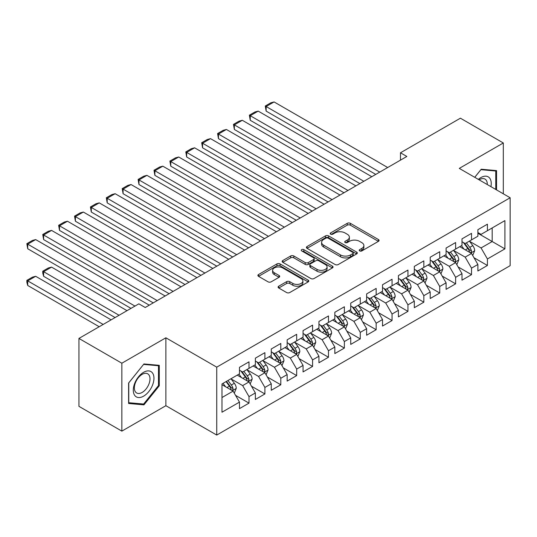 <?xml version="1.0" encoding="UTF-8"?>
<svg xmlns="http://www.w3.org/2000/svg" width="537" height="537" viewBox="0 0 537 537"><rect width="100%" height="100%" fill="white"/><g stroke="black" fill="none" stroke-linecap="round" stroke-linejoin="round"><path stroke-width="0.81" d="M359.676 250.913A1.544 0.893 0 0 0 361.857 250.913L378.437 241.348A2.208 1.275 0 0 0 379.082 240.448A2.208 1.275 0 0 0 378.437 239.542L350.352 223.332A2.208 1.275 0 0 0 347.231 223.332L330.658 232.904A1.544 0.893 0 0 0 330.201 233.535A1.544 0.893 0 0 0 330.658 234.166A1.544 0.893 0 0 0 332.839 234.166L334.987 232.924A7.062 4.074 0 0 1 344.969 232.924L347.311 234.273A7.062 4.074 0 0 1 349.379 237.159A7.062 4.074 0 0 1 347.311 240.039L345.163 241.281A1.544 0.893 0 0 0 344.714 241.912A1.544 0.893 0 0 0 345.163 242.543A1.544 0.893 0 0 0 347.352 242.543L349.493 241.301A7.062 4.074 0 0 1 359.481 241.301L361.817 242.65A7.062 4.074 0 0 1 363.891 245.537A7.062 4.074 0 0 1 361.817 248.416L359.676 249.658A1.544 0.893 0 0 0 359.219 250.289A1.544 0.893 0 0 0 359.676 250.913L359.676 249.658M278.743 286.201A2.208 1.275 0 0 0 278.099 287.1A2.208 1.275 0 0 0 278.743 288.007L286.624 292.551A2.208 1.275 0 0 0 289.745 292.551L308.151 281.925A2.208 1.275 0 0 0 308.795 281.026A2.208 1.275 0 0 0 308.151 280.126L280.066 263.909A2.208 1.275 0 0 0 276.951 263.909L258.539 274.541A2.208 1.275 0 0 0 257.894 275.441A2.208 1.275 0 0 0 258.539 276.34L268.057 281.831A2.208 1.275 0 0 0 271.178 281.831L279.052 277.287A2.208 1.275 0 0 0 279.703 276.387A2.208 1.275 0 0 0 279.052 275.481L274.333 272.762A5.9 3.41 0 0 1 272.608 270.353A5.9 3.41 0 0 1 276.253 267.204A5.9 3.41 0 0 1 282.684 267.943L301.17 278.616A5.9 3.41 0 0 1 302.902 281.026A5.9 3.41 0 0 1 299.257 284.174A5.9 3.41 0 0 1 292.826 283.435L289.745 281.656A2.208 1.275 0 0 0 286.624 281.656L278.743 286.201L278.743 288.007M121.852 363.213L121.852 431.117L165.879 405.697L165.879 337.793L121.852 363.213L78.939 338.431L138.855 303.841L145.218 307.506L406.838 156.462L400.481 152.79L400.481 160.133M165.879 337.793L216.74 367.154L510.15 197.757L510.15 265.667L216.74 435.064L216.74 367.154M503.317 193.81L503.317 142.976L459.289 168.39L510.15 197.757M503.317 142.976L460.404 118.194L400.481 152.79M335.142 264.54A2.208 1.275 0 0 0 338.263 264.54L356.669 253.914A2.208 1.275 0 0 0 357.32 253.008A2.208 1.275 0 0 0 356.669 252.108L328.59 235.897A2.208 1.275 0 0 0 325.469 235.897L307.057 246.523A2.208 1.275 0 0 0 306.412 247.423A2.208 1.275 0 0 0 307.057 248.329L335.142 264.54M302.291 251.249A1.544 0.893 0 0 1 303.861 251.47L303.861 249.631L332.41 266.117A2.208 1.275 0 0 1 333.061 267.017A2.208 1.275 0 0 1 332.41 267.916L314.004 278.549A2.208 1.275 0 0 1 310.883 278.549L282.798 262.331L282.798 260.532A2.208 1.275 0 0 0 282.153 261.432A2.208 1.275 0 0 0 282.798 262.331M282.798 260.532L290.678 255.981A2.208 1.275 0 0 1 293.799 255.981L305.191 262.559A2.208 1.275 0 0 0 308.305 262.559L313.534 259.539A2.208 1.275 0 0 0 314.179 258.639A2.208 1.275 0 0 0 313.534 257.74L301.68 250.893A1.544 0.893 0 0 1 301.223 250.262A1.544 0.893 0 0 1 302.177 249.437A1.544 0.893 0 0 1 303.861 249.631M477.883 233.273L492.187 241.529L492.187 227.95L504.908 220.606L487.421 230.702L487.421 224.184L477.883 229.695L477.883 236.206L471.526 239.878L471.526 233.36L461.988 238.871L461.988 245.382L455.631 249.054L455.631 242.536L446.093 248.047L446.093 254.558L439.736 258.23L439.736 251.719L430.204 257.223L430.204 263.734L423.841 267.406L423.841 260.895L414.309 266.399L414.309 272.917L407.952 276.582L407.952 270.071L398.414 275.575L398.414 282.093L392.057 285.758L392.057 279.247L382.519 284.751L382.519 291.269L376.162 294.941L376.162 288.423L366.623 293.927L366.623 300.445L360.267 304.117L360.267 297.599L350.728 303.103L350.728 309.621L344.371 313.293L344.371 306.775L334.833 312.279L334.833 318.797L328.476 322.469L328.476 315.951L318.938 321.455L318.938 327.973L312.581 331.644L312.581 325.127L303.049 330.631L303.049 337.149L296.686 340.82L296.686 334.303L287.154 339.814L287.154 346.325L280.797 349.996L280.797 343.479L271.259 348.99L271.259 355.501L264.902 359.172L264.902 352.655L255.364 358.166L255.364 364.677L249.007 368.348L249.007 361.837L239.468 367.342L239.468 373.853L221.982 383.948L221.982 412.215L239.468 402.119L233.112 391.111L221.982 384.687M504.908 220.606L504.908 248.873L487.421 258.968L481.065 247.953L469.539 241.301M473.99 257.726L487.421 265.479L487.421 258.968M487.421 265.479L477.883 270.99L477.883 264.473L471.526 268.144L465.17 257.129L453.644 250.477M458.095 266.902L471.526 274.655L471.526 268.144M471.526 274.655L461.988 280.166L461.988 273.648L455.631 277.32L449.274 266.305L437.749 259.653M442.199 276.078L455.631 283.831L455.631 277.32M455.631 283.831L446.093 289.342L446.093 282.824L439.736 286.496L433.379 275.481L421.854 268.829M426.304 285.254L439.736 293.014L439.736 286.496M439.736 293.014L430.204 298.518L430.204 292L423.841 295.672L417.484 284.657L405.965 278.005M410.416 294.43L423.841 302.19L423.841 295.672M423.841 302.19L414.309 307.694L414.309 301.176L407.952 304.848L401.589 293.84L390.07 287.181M394.52 303.606L407.952 311.366L407.952 304.848M407.952 311.366L398.414 316.87L398.414 310.352L392.057 314.024L385.7 303.016L374.175 296.357M378.625 312.789L392.057 320.542L392.057 314.024M392.057 320.542L382.519 326.046L382.519 319.528L376.162 323.2L369.805 312.192L358.28 305.54M362.73 321.965L376.162 329.718L376.162 323.2M376.162 329.718L366.623 335.222L366.623 328.704L360.267 332.376L353.91 321.368L342.384 314.716M346.835 331.141L360.267 338.894L360.267 332.376M360.267 338.894L350.728 344.398L350.728 337.887L344.371 341.552L338.015 330.544L326.489 323.892M330.94 340.317L344.371 348.07L344.371 341.552M344.371 348.07L334.833 353.574L334.833 347.063L328.476 350.728L322.119 339.72L310.594 333.068M315.044 349.493L328.476 357.246L328.476 350.728M328.476 357.246L318.938 362.75L318.938 356.239L312.581 359.911L306.224 348.896L294.699 342.244M299.149 358.669L312.581 366.422L312.581 359.911M312.581 366.422L303.049 371.926L303.049 365.415L296.686 369.087L290.329 358.072L278.81 351.42M283.261 367.845L296.686 375.598L296.686 369.087M296.686 375.598L287.154 381.102L287.154 374.591L280.797 378.263L274.434 367.248L262.915 360.596M267.366 377.021L280.797 384.774L280.797 378.263M280.797 384.774L271.259 390.285L271.259 383.767L264.902 387.439L258.545 376.424L247.02 369.771M251.47 386.197L264.902 393.95L264.902 387.439M264.902 393.95L255.364 399.461L255.364 392.943L249.007 396.615L242.65 385.6L231.125 378.947M235.575 395.373L249.007 403.126L249.007 396.615M249.007 403.126L239.468 408.637L239.468 402.119M239.468 370.188L242.65 372.02L249.007 368.348M221.982 397.534L233.112 391.111M255.364 361.012L258.545 362.844L264.902 359.172M242.65 385.6L249.007 381.928L237.247 375.141M255.364 392.943L249.007 381.928M271.259 351.829L274.434 353.668L280.797 349.996M258.545 376.424L264.902 372.752L253.135 365.966M271.259 383.767L264.902 372.752M287.154 342.653L290.329 344.492L296.686 340.82M274.434 367.248L280.797 363.576L269.03 356.79M287.154 374.591L280.797 363.576M303.049 333.477L306.224 335.316L312.581 331.644M290.329 358.072L296.686 354.4L284.925 347.614M303.049 365.415L296.686 354.4M318.938 324.301L322.119 326.14L328.476 322.469M306.224 348.896L312.581 345.224L300.821 338.431M318.938 356.239L312.581 345.224M334.833 315.125L338.015 316.964L344.371 313.293M322.119 339.72L328.476 336.048L316.716 329.255M334.833 347.063L328.476 336.048M350.728 305.949L353.91 307.782L360.267 304.117M338.015 330.544L344.371 326.872L332.611 320.079M350.728 337.887L344.371 326.872M366.623 296.773L369.805 298.606L376.162 294.941M353.91 321.368L360.267 317.696L348.506 310.903M366.623 328.704L360.267 317.696M382.519 287.597L385.7 289.43L392.057 285.758M369.805 312.192L376.162 308.52L364.401 301.727M382.519 319.528L376.162 308.52M398.414 278.421L401.589 280.254L407.952 276.582M385.7 303.016L392.057 299.344L380.29 292.551M398.414 310.352L392.057 299.344M414.309 269.245L417.484 271.078L423.841 267.406M401.589 293.84L407.952 290.168L396.185 283.375M414.309 301.176L407.952 290.168M430.204 260.069L433.379 261.902L439.736 258.23M417.484 284.657L423.841 280.992L412.08 274.199M430.204 292L423.841 280.992M446.093 250.893L449.274 252.726L455.631 249.054M433.379 275.481L439.736 271.816L427.976 265.023M446.093 282.824L439.736 271.816M461.988 241.71L465.17 243.55L471.526 239.878M449.274 266.305L455.631 262.633L443.871 255.847M461.988 273.648L455.631 262.633M477.883 232.534L481.065 234.374L487.421 230.702M465.17 257.129L471.526 253.457L459.766 246.671M477.883 264.473L471.526 253.457M78.939 338.431L78.939 406.341L121.852 431.117M165.879 405.697L216.74 435.064M481.065 247.953L492.187 241.529L504.908 248.873M496.557 189.91L496.557 170.605L481.219 169.229L474.728 177.311M159.281 385.781L159.281 365.328L143.943 363.958L128.605 383.035L128.605 403.488L143.943 404.858L159.281 385.781L158.489 385.318M360.293 251.135L361.817 250.255A7.062 4.074 0 0 0 363.891 247.369L363.891 245.537M349.379 237.159L349.379 238.992A7.062 4.074 0 0 1 347.311 241.878L345.781 242.758M378.404 241.361L350.352 225.164A2.208 1.275 0 0 0 347.231 225.164L331.275 234.38M356.642 253.927L328.59 237.73A2.208 1.275 0 0 0 325.469 237.73L307.09 248.342M352.769 253.639A1.544 0.893 0 0 0 353.225 253.008A1.544 0.893 0 0 0 352.769 252.383L328.12 238.146A1.544 0.893 0 0 0 325.939 238.146L323.677 239.455A7.062 4.074 0 0 0 321.609 242.335A7.062 4.074 0 0 0 323.677 245.221L340.525 254.947A7.062 4.074 0 0 0 350.507 254.947L352.769 253.639L352.769 255.478A1.544 0.893 0 0 0 353.225 254.847L353.225 253.008M321.609 242.335L321.609 244.174A7.062 4.074 0 0 0 323.677 247.054L323.677 245.221M352.769 255.478L350.507 256.78A7.062 4.074 0 0 1 340.525 256.78L323.677 247.054M282.831 262.351L290.678 257.82L290.678 255.981M314.179 258.639L314.179 260.479A2.208 1.275 0 0 1 313.534 261.378L308.305 264.392A2.208 1.275 0 0 1 305.191 264.392L293.799 257.82A2.208 1.275 0 0 0 290.678 257.82M303.861 251.47L332.383 267.936M317.005 269.379A5.9 3.41 0 0 0 323.435 270.118A5.9 3.41 0 0 0 327.08 266.97A5.9 3.41 0 0 0 325.355 264.56L318.837 260.801A2.208 1.275 0 0 0 315.716 260.801L310.493 263.821A2.208 1.275 0 0 0 309.842 264.721A2.208 1.275 0 0 0 310.493 265.62L317.005 269.379L317.005 271.219A5.9 3.41 0 0 0 323.435 271.957A5.9 3.41 0 0 0 327.08 268.809L327.08 266.97M309.842 264.721L309.842 266.553A2.208 1.275 0 0 0 310.493 267.453L310.493 265.62M317.005 271.219L310.493 267.453M302.902 281.026L302.902 282.858A5.9 3.41 0 0 1 299.257 286.006A5.9 3.41 0 0 1 292.826 285.268L289.745 283.489A2.208 1.275 0 0 0 286.624 283.489L278.77 288.02M272.608 270.353L272.608 272.185A5.9 3.41 0 0 0 274.333 274.595L274.333 272.762M279.052 275.481L279.052 277.287L274.333 274.595M308.151 280.126L308.151 281.925L280.066 265.748A2.208 1.275 0 0 0 276.951 265.748L258.565 276.354M142.325 403.925L143.943 404.858M472.701 255.498L474.674 250.685A5.954 3.437 -120 0 0 472.775 245.617L469.398 241.106M464.015 249.121L461.451 245.698M266.137 147.816L343.975 192.756L234.354 129.464L233.474 124.376L239.039 121.161L242.301 120.288L234.354 124.879L234.354 129.464M460.249 246.946L459.954 246.557M470.405 252.813L471.325 251.981L471.459 250.94A5.954 3.437 -120 0 0 469.754 247.362L466.378 242.852M464.451 243.133L468.62 248.698A3.034 1.752 60 0 1 469.17 249.624L471.459 250.94M463.404 242.529L467.848 248.463A5.954 3.437 60 0 1 469.553 252.041L469.674 252.39M379.74 172.108L266.137 106.527L266.137 111.112L375.766 174.404M387.68 167.524L274.085 101.936L266.137 106.527L265.265 106.017L270.829 102.809L274.085 101.936M266.137 111.112L265.265 106.017M456.806 264.674L458.779 259.868A5.954 3.437 -120 0 0 456.88 254.793L453.503 250.282M448.12 258.297L445.556 254.874M250.242 156.999L328.08 201.932L218.458 138.64L217.586 133.552L223.144 130.337L226.406 129.464L218.458 134.055L218.458 138.64M444.354 256.122L444.059 255.733M454.51 261.989L455.43 261.157L455.564 260.116A5.954 3.437 -120 0 0 453.859 256.538L450.483 252.028M448.556 252.309L452.725 257.874A3.034 1.752 60 0 1 453.275 258.8L455.564 260.116M447.509 251.705L451.953 257.639A5.954 3.437 60 0 1 453.658 261.217L453.778 261.566M440.917 273.85L442.884 269.044A5.954 3.437 -120 0 0 440.984 263.969L437.608 259.458M432.225 267.473L429.66 264.05M234.354 166.175L312.185 211.108L202.563 147.816L201.69 142.728L207.248 139.513L210.511 138.64L202.563 143.231L202.563 147.816M428.459 265.298L428.17 264.909M438.615 271.165L439.541 270.333L439.669 269.292A5.954 3.437 -120 0 0 437.964 265.714L434.587 261.204M432.661 261.485L436.829 267.05A3.034 1.752 60 0 1 437.38 267.976L439.669 269.292M431.614 260.881L436.057 266.815A5.954 3.437 60 0 1 437.762 270.393L437.883 270.742M363.844 181.284L250.242 115.703L250.242 120.288L359.871 183.58M371.792 176.7L258.19 111.112L250.242 115.703L249.369 115.193L254.934 111.985L258.19 111.112M250.242 120.288L249.369 115.193M347.949 190.46L233.474 124.376M355.897 185.876L242.301 120.288M490.919 186.654A14.613 8.438 120 0 0 489.851 178.371A14.613 8.438 120 0 0 478.36 179.405M487.267 184.547A11.062 6.384 120 0 0 486.227 180.237A11.062 6.384 120 0 0 484.985 179.083A11.062 6.384 120 0 0 479.111 179.835M480.87 169.665L495.765 171.014L495.765 189.454M494.778 170.444L495.765 171.014M474.762 177.324L480.904 169.685M134.68 395.353A14.613 8.438 120 0 0 148.789 391.574A14.613 8.438 120 0 0 152.575 373.094A14.613 8.438 120 0 0 138.459 376.873A14.613 8.438 120 0 0 134.68 395.353M135.405 391.815A11.062 6.384 120 0 0 136.646 392.97A11.062 6.384 120 0 0 146.937 387.808A11.062 6.384 120 0 0 148.95 374.96A11.062 6.384 120 0 0 147.709 373.806A11.062 6.384 120 0 0 137.418 378.974A11.062 6.384 120 0 0 135.405 391.815M143.627 364.408L158.489 365.737L158.489 385.553L143.627 404.039L128.766 402.71L128.766 382.894L143.594 364.395M157.502 365.167L158.489 365.737M425.022 283.026L426.989 278.22A5.954 3.437 -120 0 0 425.089 273.145L421.713 268.641M416.329 276.656L413.765 273.226M218.458 175.351L296.29 220.284L186.668 156.999L185.795 151.904L191.36 148.689L194.616 147.816L186.668 152.407L186.668 156.999M412.564 274.481L412.275 274.085M422.72 280.341L423.646 279.508L423.774 278.475A5.954 3.437 -120 0 0 422.069 274.89L418.692 270.38M416.766 270.661L420.934 276.226A3.034 1.752 60 0 1 421.485 277.152L423.774 278.475M415.719 270.057L420.162 275.991A5.954 3.437 60 0 1 421.867 279.576L421.988 279.918M409.127 292.202L411.094 287.396A5.954 3.437 -120 0 0 409.194 282.321L405.818 277.817M400.441 285.832L397.87 282.402M202.563 184.527L280.395 229.46L170.773 166.175L169.9 161.08L175.465 157.865L178.72 156.999L170.773 161.583L170.773 166.175M396.668 283.657L396.38 283.267M406.824 289.517L407.751 288.684L407.878 287.651A5.954 3.437 -120 0 0 406.173 284.066L402.797 279.555M400.871 279.837L405.039 285.409A3.034 1.752 60 0 1 405.596 286.328L407.878 287.651M399.823 279.233L404.267 285.167A5.954 3.437 60 0 1 405.972 288.752L406.093 289.094M332.054 199.636L217.586 133.552M340.002 195.052L226.406 129.464M316.159 208.812L201.69 142.728M324.106 204.228L210.511 138.64M393.232 301.378L395.198 296.572A5.954 3.437 -120 0 0 393.299 291.497L389.922 286.993M384.546 295.008L381.975 291.578M186.668 193.703L264.499 238.636L154.878 175.351L154.005 170.256L159.57 167.047L162.825 166.175L154.878 170.759L154.878 175.351M380.773 292.833L380.485 292.443M390.929 298.693L391.856 297.867L391.983 296.827A5.954 3.437 -120 0 0 390.278 293.242L386.902 288.731M384.975 289.013L389.144 294.585A3.034 1.752 60 0 1 389.701 295.504L391.983 296.827M383.928 288.409L388.372 294.343A5.954 3.437 60 0 1 390.077 297.928L390.198 298.27M300.264 217.995L185.795 151.904M308.211 213.404L194.616 147.816M377.336 310.554L379.31 305.748A5.954 3.437 -120 0 0 377.404 300.673L374.027 296.169M368.651 304.184L366.08 300.754M170.773 202.879L248.611 247.819L138.982 184.527L138.11 179.432L143.674 176.223L146.93 175.351L138.982 179.935L138.982 184.527M364.885 302.009L364.589 301.619M375.041 307.869L375.96 307.043L376.088 306.003A5.954 3.437 -120 0 0 374.383 302.418L371.007 297.914M369.08 298.189L373.255 303.761A3.034 1.752 60 0 1 373.806 304.68L376.088 306.003M368.033 297.585L372.477 303.519A5.954 3.437 60 0 1 374.182 307.104L374.302 307.446M284.368 227.171L169.9 161.08M292.316 222.58L178.72 156.999M361.441 319.73L363.415 314.924A5.954 3.437 -120 0 0 361.508 309.849L358.132 305.345M352.755 313.36L350.191 309.93M154.878 212.055L232.716 256.995L123.087 193.703L122.214 188.608L127.779 185.399L131.035 184.527L123.087 189.111L123.087 193.703M348.99 311.185L348.694 310.795M359.146 317.045L360.065 316.219L360.199 315.179A5.954 3.437 -120 0 0 358.494 311.594L355.118 307.09M353.185 307.365L357.36 312.937A3.034 1.752 60 0 1 357.911 313.856L360.199 315.179M352.138 306.761L356.581 312.695A5.954 3.437 60 0 1 358.286 316.28L358.407 316.622M345.546 328.913L347.52 324.1A5.954 3.437 -120 0 0 345.62 319.025L342.244 314.521M336.86 322.536L334.296 319.112M138.982 221.231L216.82 266.171L107.199 202.879L106.319 197.784L111.884 194.575L115.146 193.703L107.199 198.287L107.199 202.879M333.094 320.361L332.799 319.971M343.25 326.221L344.17 325.395L344.304 324.355A5.954 3.437 -120 0 0 342.599 320.77L339.223 316.266M337.296 316.548L341.465 322.113A3.034 1.752 60 0 1 342.015 323.032L344.304 324.355M336.243 315.937L340.693 321.871A5.954 3.437 60 0 1 342.398 325.456L342.519 325.798M329.651 338.088L331.624 333.276A5.954 3.437 -120 0 0 329.725 328.208L326.348 323.697M320.965 331.712L318.401 328.288M123.087 230.407L200.925 275.347L91.303 212.055L90.431 206.96L95.989 203.751L99.251 202.879L91.303 207.463L91.303 212.055M317.199 329.537L316.904 329.147M327.355 335.403L328.275 334.571L328.409 333.531A5.954 3.437 -120 0 0 326.704 329.946L323.328 325.442M321.401 325.724L325.57 331.289A3.034 1.752 60 0 1 326.12 332.208L328.409 333.531M320.354 325.12L324.798 331.047A5.954 3.437 60 0 1 326.503 334.632L326.624 334.974M313.762 347.264L315.729 342.452A5.954 3.437 -120 0 0 313.83 337.384L310.453 332.873M305.07 340.888L302.506 337.464M107.199 239.583L185.03 284.523L75.408 221.231L74.536 216.136L80.094 212.927L83.356 212.055L75.408 216.646L75.408 221.231M301.304 338.713L301.015 338.323M311.46 344.579L312.386 343.747L312.514 342.707A5.954 3.437 -120 0 0 310.809 339.122L307.433 334.618M305.506 334.9L309.674 340.465A3.034 1.752 60 0 1 310.225 341.384L312.514 342.707M304.459 334.296L308.903 340.223A5.954 3.437 60 0 1 310.608 343.808L310.728 344.157M297.867 356.44L299.834 351.628A5.954 3.437 -120 0 0 297.934 346.56L294.558 342.049M289.175 350.064L286.61 346.64M91.303 248.759L169.135 293.699L59.513 230.407L58.64 225.312L64.205 222.103L67.461 221.231L59.513 225.822L59.513 230.407M285.409 347.889L285.12 347.499M295.565 353.755L296.491 352.923L296.619 351.883A5.954 3.437 -120 0 0 294.914 348.298L291.537 343.794M289.611 344.076L293.779 349.641A3.034 1.752 60 0 1 294.33 350.56L296.619 351.883M288.564 343.472L293.007 349.399A5.954 3.437 60 0 1 294.712 352.984L294.833 353.333M281.972 365.616L283.939 360.804A5.954 3.437 -120 0 0 282.039 355.736L278.663 351.225M273.286 359.24L270.715 355.816M75.408 257.935L153.24 302.875L43.618 239.583L42.745 234.494L48.31 231.279L51.565 230.407L43.618 234.998L43.618 239.583M269.514 357.065L269.225 356.675M279.67 362.931L280.596 362.099L280.723 361.059A5.954 3.437 -120 0 0 279.018 357.481L275.642 352.97M273.716 353.252L277.884 358.817A3.034 1.752 60 0 1 278.435 359.743L280.723 361.059M272.668 352.648L277.112 358.582A5.954 3.437 60 0 1 278.817 362.16L278.938 362.509M266.077 374.792L268.044 369.98A5.954 3.437 -120 0 0 266.144 364.912L262.768 360.401M257.391 368.416L254.82 364.992M59.513 267.117L130.988 308.379L27.723 248.759L26.85 243.67L32.415 240.455L35.67 239.583L27.723 244.174L27.723 248.759M253.618 366.241L253.33 365.851M263.774 372.107L264.701 371.275L264.828 370.235A5.954 3.437 -120 0 0 263.123 366.657L259.747 362.146M257.82 362.428L261.989 367.993A3.034 1.752 60 0 1 262.546 368.919L264.828 370.235M256.773 361.824L261.217 367.758A5.954 3.437 60 0 1 262.922 371.336L263.043 371.685M250.182 383.968L252.155 379.162A5.954 3.437 -120 0 0 250.249 374.088L246.872 369.577M119.066 315.266L43.618 271.702L51.565 267.117L127.014 310.675M241.496 377.592L238.925 374.168M43.618 276.293L42.745 273.031L42.745 271.198L43.618 271.702L43.618 276.293L115.093 317.555M237.73 375.417L237.435 375.027M247.886 381.283L248.806 380.451L248.933 379.411A5.954 3.437 -120 0 0 247.228 375.833L243.852 371.322M241.925 371.604L246.1 377.169A3.034 1.752 60 0 1 246.651 378.095L248.933 379.411M240.878 371L245.322 376.934A5.954 3.437 60 0 1 247.027 380.511L247.148 380.861M42.745 271.198L48.31 267.983L51.565 267.117M234.286 393.144L236.26 388.338A5.954 3.437 -120 0 0 234.354 383.264L230.977 378.76M103.171 324.442L27.723 280.878L35.67 276.293L111.119 319.851M225.6 386.768L223.036 383.344M27.723 285.469L26.85 282.207L26.85 280.374L27.723 280.878L27.723 285.469L99.197 326.731M231.991 390.459L232.91 389.627L233.045 388.587A5.954 3.437 -120 0 0 231.34 385.009L227.963 380.498M226.466 381.364L230.205 386.345A3.034 1.752 60 0 1 230.756 387.271L233.045 388.587M226.05 381.599L229.427 386.11A5.954 3.437 60 0 1 231.132 389.694L231.252 390.037M26.85 280.374L32.415 277.166L35.67 276.293M268.473 236.347L154.005 170.256M276.421 231.756L162.825 166.175M252.585 245.523L138.11 179.432M260.526 240.932L146.93 175.351M236.689 254.699L122.214 188.608M244.637 250.108L131.035 184.527M220.794 263.875L106.319 197.784M228.742 259.284L115.146 193.703M204.899 273.051L90.431 206.96M212.847 268.46L99.251 202.879M189.004 282.227L74.536 216.136M196.951 277.642L83.356 212.055M173.109 291.403L58.64 225.312M181.056 286.818L67.461 221.231M157.213 300.579L42.745 234.494M165.161 295.994L51.565 230.407M134.962 306.083L26.85 243.67M149.266 305.17L35.67 239.583M361.817 250.255L361.817 248.416M345.163 242.543L345.163 241.281M347.311 241.878L347.311 240.039M330.658 234.166L330.658 232.904M347.231 225.164L347.231 223.332M350.352 225.164L350.352 223.332M378.437 241.348L378.437 239.542M307.057 248.329L307.057 246.523M325.469 237.73L325.469 235.897M328.59 237.73L328.59 235.897M356.669 253.914L356.669 252.108M340.525 256.78L340.525 254.947M350.507 256.78L350.507 254.947M293.799 257.82L293.799 255.981M305.191 264.392L305.191 262.559M308.305 264.392L308.305 262.559M313.534 261.378L313.534 259.539M332.41 267.916L332.41 266.117M286.624 283.489L286.624 281.656M289.745 283.489L289.745 281.656M292.826 285.268L292.826 283.435M258.539 276.34L258.539 274.541M276.951 265.748L276.951 263.909M280.066 265.748L280.066 263.909M470.781 253.028L474.634 250.806M469.754 247.362L472.775 245.617M465.357 249.9L467.848 248.463M454.886 262.204L458.739 259.982M453.859 256.538L456.88 254.793M449.462 259.076L451.953 257.639M438.991 271.38L442.844 269.158M437.964 265.714L440.984 263.969M433.567 268.252L436.057 266.815M423.096 280.556L426.949 278.334M422.069 274.89L425.089 273.145M417.672 277.428L420.162 275.991M407.2 289.732L411.053 287.51M406.173 284.066L409.194 282.321M401.777 286.604L404.267 285.167M391.305 298.914L395.165 296.686M390.278 293.242L393.299 291.497M385.881 295.78L388.372 294.343M375.417 308.09L379.27 305.862M374.383 302.418L377.404 300.673M369.993 304.956L372.477 303.519M359.522 317.266L363.374 315.038M358.494 311.594L361.508 309.849M354.098 314.132L356.581 312.695M343.626 326.442L347.479 324.214M342.599 320.77L345.62 319.025M338.203 323.308L340.693 321.871M327.731 335.618L331.584 333.39M326.704 329.946L329.725 328.208M322.307 332.484L324.798 331.047M311.836 344.794L315.689 342.566M310.809 339.122L313.83 337.384M306.412 341.66L308.903 340.223M295.941 353.97L299.794 351.742M294.914 348.298L297.934 346.56M290.517 350.842L293.007 349.399M280.046 363.146L283.898 360.924M279.018 357.481L282.039 355.736M274.622 360.018L277.112 358.582M264.15 372.322L268.01 370.1M263.123 366.657L266.144 364.912M258.727 369.194L261.217 367.758M248.262 381.498L252.115 379.276M247.228 375.833L250.249 374.088M242.838 378.37L245.322 376.934M232.367 390.674L236.22 388.452M231.34 385.009L234.354 383.264M226.943 387.546L229.427 386.11"/></g></svg>
